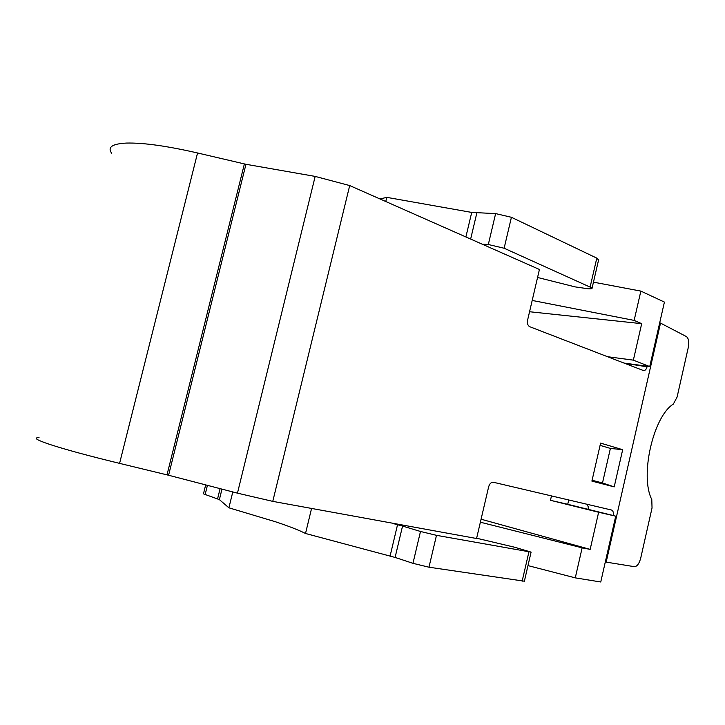 <?xml version="1.0" encoding="UTF-8"?>
<svg xmlns="http://www.w3.org/2000/svg" width="725" height="725" viewBox="0 0 725 725"><rect width="100%" height="100%" fill="white"/><g stroke="black" fill="none" stroke-linecap="round" stroke-linejoin="round"><path stroke-width="1.09" d="M607.468 356.7L633.36 360.144L649.745 366.578L664.417 302.08L640.855 291.097L593.458 282.152M640.855 291.097L634.148 320.405L532.195 300.44M529.558 311.741L641.688 323.667L634.148 320.405M481.074 519.209L590.159 549.378L582.139 547.837L575.278 577.861L527.981 565.6M582.139 547.837L480.367 522.208M551.471 495.918L550.456 500.313L598.632 512.249L590.159 549.378M641.688 323.667L633.36 360.144M623.98 363.071L649.745 366.578M550.456 500.313L567.729 504.301L568.717 499.969M567.729 504.301L615.724 516.182L600.753 581.985L575.278 577.861M598.632 512.249L615.724 516.182M311.569 508.442L305.515 533.482C298.908 530.138 288.94 526.25 275.618 521.81L228.892 507.799L232.788 491.94M424.007 528.933L394.246 523.513M380 198.967L386.76 197.354L385.754 201.514M228.892 507.799L219.385 499.625L221.968 489.13M205.683 484.889L203.462 493.861L219.385 499.625M524.374 581.196L428.973 567.204L412.96 563.325L420.491 531.47L402.547 526.069L395.098 557.434L412.96 563.325M305.515 533.482L395.098 557.434M394.173 523.822L402.547 526.069M476.624 538.231L514.732 547.257L531.09 552.124L436.486 535.331L420.491 531.47M537.569 277.467L575.097 286.882L587.821 288.731C590.902 288.967 592.334 288.722 592.107 288.006L504.129 248.231L488.315 244.515L482.216 244.171M386.76 197.354L471.712 212.425L495.628 213.594L488.315 244.515M598.569 260.021L596.802 258.127L511.415 217.292L495.628 213.594M39.041 437.628C33.042 437.728 36.612 439.984 49.735 444.407C65.332 449.518 88.613 455.844 119.58 463.375L168.59 475.247L245.956 164.285L315.167 176.411L349.704 185.564L272.772 501.365L237.456 493.154L315.167 176.411M168.59 475.247L237.456 493.154M245.956 164.285L197.553 152.975C166.94 145.952 143.251 142.653 126.485 143.07C112.248 143.786 107.3 147.166 111.65 153.22M647.171 366.225L647.044 366.787C646.301 369.415 645.132 370.683 643.519 370.584L529.73 326.712C527.764 325.607 527.057 323.395 527.61 320.078L539.427 269.483L349.704 185.564M613.187 515.548L613.196 515.511C613.694 512.548 613.123 510.717 611.492 510.019L493.408 482.27C491.206 482.098 489.611 483.629 488.632 486.874L476.561 538.512L272.772 501.365M613.196 515.511L588.093 509.331L588.301 506.983L587.132 504.301M605.303 561.975L634.402 566.678C637.103 566.524 639.205 563.669 640.719 558.114L652.038 507.98L651.784 499.48C639.649 476.171 653.252 416.322 673.335 404.115L677.096 397.046L688.243 347.665C689.257 342.055 688.65 338.367 686.421 336.581L659.732 322.688M606.163 562.129L660.529 323.042M614.202 486.883L622.675 449.699L600.599 443.111L591.899 481.11L614.202 486.883L602.502 482.968L610.396 448.422L600.082 445.368M592.098 480.267L602.502 482.968M622.675 449.699L610.396 448.422M390.113 555.975L397.545 524.683M436.486 535.331L428.973 567.204M522.127 581.26L528.924 551.861M476.832 213.005L470.643 239.06M471.712 212.425L465.885 236.957M511.415 217.292L504.129 248.231M596.802 258.127L590.195 286.728M205.102 494.749L207.422 485.342M217.573 498.863L220.092 488.641M624.551 363.288L647.044 366.787M119.58 463.375L197.553 152.975M167.013 474.848L244.379 163.959M531.09 552.124L524.329 581.405M598.687 259.514L592.107 288.006"/></g></svg>
